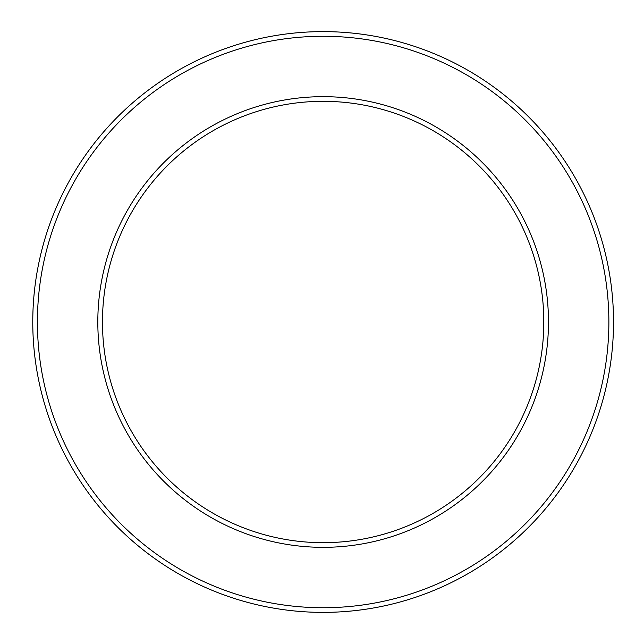 <?xml version="1.0" encoding="UTF-8"?>
<svg xmlns="http://www.w3.org/2000/svg" width="644" height="644" viewBox="0 0 644 644"><rect width="100%" height="100%" fill="white"/><g stroke="black" fill="none" stroke-linecap="round" stroke-linejoin="round"><path stroke-width="0.97" d="M543.681 313.87L543.681 330.131L543.681 313.87M102.46 322A220.683 220.683 0 0 1 433.484 130.885A220.683 220.683 0 0 1 433.484 513.115A220.683 220.683 0 0 1 102.46 322M37.416 322A285.727 285.727 0 0 1 466.006 74.551A285.727 285.727 0 0 1 466.006 569.449A285.727 285.727 0 0 1 37.416 322M32.772 322A290.372 290.372 0 0 1 468.333 70.526A290.372 290.372 0 0 1 468.333 573.474A290.372 290.372 0 0 1 32.772 322M97.816 322A225.328 225.328 0 0 1 435.811 126.86A225.328 225.328 0 0 1 435.811 517.14A225.328 225.328 0 0 1 97.816 322"/></g></svg>
